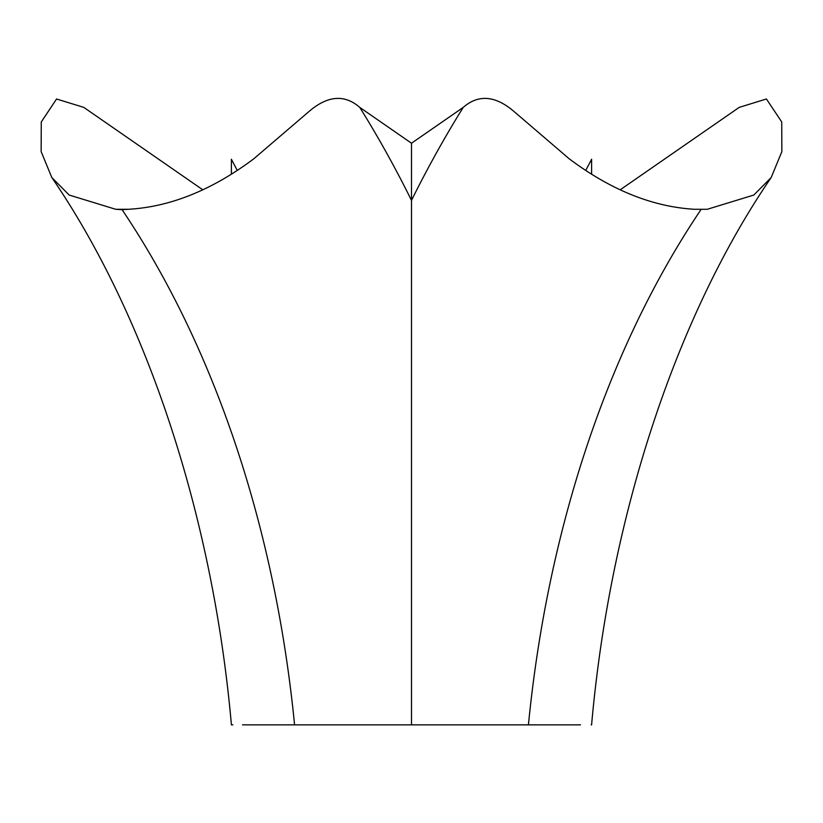 <?xml version="1.0" encoding="UTF-8"?>
<svg xmlns="http://www.w3.org/2000/svg" width="823" height="823" viewBox="0 0 823 823"><rect width="100%" height="100%" fill="white"/><g stroke="black" fill="none" stroke-linecap="round" stroke-linejoin="round"><path stroke-width="1.23" d="M231.386 174.147L231.386 159.23L237.24 170.402M591.614 159.23L591.614 174.147L591.614 159.23L585.76 170.402M411.5 383.857L411.5 724.857L294.572 724.857L528.428 724.857L411.5 724.857L411.5 143.223L359.764 107.391A1082.502 695.816 -90 0 1 411.5 200.401L411.5 143.223L463.236 107.391C478.358 94.213 495.22 95.519 513.789 111.311L569.238 158.829C610.872 190.031 652.66 206.851 694.602 209.289L707.286 209.289L694.602 209.289M620.223 189.794L739.188 107.391L766.408 98.976L781.727 121.938L781.85 151.679L771.161 177.552C677.74 313.944 610.347 513.068 591.593 724.857L591.181 724.857M580.462 724.857L528.428 724.857A900.588 578.888 -90 0 1 700.939 209.659M707.286 209.289L753.796 195.051L771.161 177.552M411.5 409.977L411.5 200.401L411.5 409.977M122.061 209.659L128.409 209.289L115.714 209.289L122.061 209.659A900.588 578.888 -90 0 1 294.572 724.857L242.538 724.857M202.777 189.794L83.812 107.391L56.561 98.997L41.263 121.999L41.15 151.658L51.839 177.552C145.26 313.944 212.653 513.068 231.417 724.857L232.827 724.857M128.409 209.289C170.196 206.902 211.964 190.092 253.721 158.849L309.232 111.3C327.811 95.519 344.662 94.213 359.764 107.391M51.839 177.552L69.204 195.051L115.714 209.289M463.236 107.391A1082.502 695.816 90 0 0 411.5 200.401L411.5 724.857"/></g></svg>
